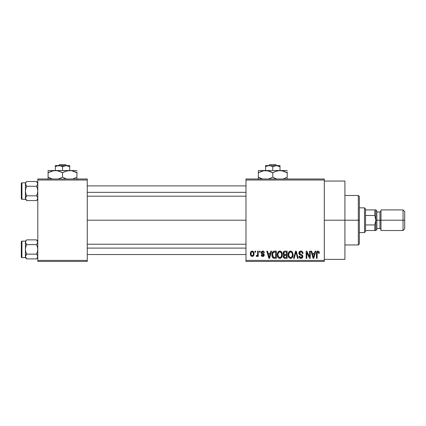 <?xml version="1.0" encoding="UTF-8"?>
<svg xmlns="http://www.w3.org/2000/svg" width="426" height="426" viewBox="0 0 426 426"><rect width="100%" height="100%" fill="white"/><g stroke="black" fill="none" stroke-linecap="round" stroke-linejoin="round"><path stroke-width="0.64" d="M324.308 220.215L344.922 220.215L344.922 181.05L344.922 220.215L324.308 220.215M87.261 220.215L245.983 220.215L87.261 220.215M245.983 178.989L324.308 178.989L245.983 178.989L245.983 180.017L324.308 180.017L324.308 260.408L245.983 260.408L245.983 178.989M245.983 261.442L324.308 261.442L324.308 178.989L324.308 180.017L245.983 180.017L245.983 260.408L324.308 260.408L324.308 261.442L245.983 261.442L245.983 260.408L245.983 261.442M254.977 251.132L254.977 252.165L255.632 252.165L255.632 251.132L254.977 251.132L254.977 252.165L255.632 252.165L255.632 251.132L254.977 251.132M259.471 251.132L259.471 252.165L260.126 252.165L260.126 251.132L259.471 251.132L259.471 252.165L260.126 252.165L260.126 251.132L259.471 251.132M270.872 251.132L270.302 253.289L268.034 253.289L267.469 251.132L266.782 251.132L268.875 258.348L269.562 258.348L271.559 251.132L270.872 251.132L270.302 253.289L268.034 253.289L267.469 251.132L266.782 251.132L268.875 258.348L269.562 258.348L271.559 251.132L270.872 251.132M281.687 252.171L280.643 251.212L279.243 251.111L278.093 251.91L277.353 253.72L277.39 255.973L277.997 257.448L279.184 258.348L280.665 258.262L281.661 257.389L282.23 255.914L282.3 253.997L281.687 252.171L279.802 251.042L277.928 252.144L277.273 254.732C277.161 256.734 278.002 257.97 279.802 258.444C281.634 257.959 282.475 256.692 282.337 254.647L281.687 252.171M292.46 252.171L291.15 251.116L289.494 251.335L288.53 252.437L288.082 254.056L288.168 255.973L288.998 257.725L290.42 258.438L291.773 258.071L292.598 257.118L293.088 255.28L292.46 252.171L290.58 251.042L288.7 252.144L288.051 254.732C287.939 256.734 288.78 257.97 290.575 258.444C292.406 257.959 293.253 256.692 293.109 254.647L292.46 252.171M300.868 251.042L299.382 251.622L298.823 253.135L299.382 254.556L302.093 255.872L302.034 257.08L301.203 257.586L300.165 257.363L299.67 256.191L299.009 256.287L299.526 257.815L300.985 258.444L302.582 257.57L302.742 255.754L302.109 254.902L299.787 253.912L299.569 252.618L300.069 252.048L301.129 251.915L301.959 252.378L302.385 253.571L303.04 253.475L302.487 251.761L300.868 251.042C299.579 251.127 298.898 251.825 298.823 253.135L299.819 254.849L301.991 255.706L302.199 256.441L300.969 257.597L299.67 256.191L299.009 256.287C299.052 257.597 299.712 258.316 300.985 258.444C302.183 258.342 302.806 257.682 302.854 256.468C302.785 255.376 302.21 254.716 301.113 254.482L299.478 253.119L300.809 251.883C301.805 251.984 302.327 252.549 302.385 253.571L303.04 253.475C303.014 252.006 302.29 251.196 300.868 251.042M315.096 251.132L314.526 253.289L312.258 253.289L311.694 251.132L311.007 251.132L313.099 258.348L313.786 258.348L315.783 251.132L315.096 251.132L314.526 253.289L312.258 253.289L311.694 251.132L311.007 251.132L313.099 258.348L313.786 258.348L315.783 251.132L315.096 251.132M318.952 251.548L317.727 251.052L316.672 251.872L316.438 258.348L317.093 258.348L317.232 252.314L318.233 251.974L318.691 253.385L319.346 253.289L318.952 251.548L317.924 251.042C316.774 251.335 316.278 252.139 316.438 253.449L316.438 258.348L317.093 258.348L317.189 252.426L317.892 251.883L318.691 253.385L319.346 253.289L318.952 251.548M309.601 251.132L309.601 256.91L306.837 251.132L306.134 251.132L306.134 258.348L306.789 258.348L306.789 252.565L309.558 258.348L310.256 258.348L310.256 251.132L309.601 251.132L309.601 256.91L306.837 251.132L306.134 251.132L306.134 258.348L306.789 258.348L306.789 252.565L309.558 258.348L310.256 258.348L310.256 251.132L309.601 251.132M295.607 251.132L293.546 258.348L294.233 258.348L295.969 251.979L297.513 258.348L298.195 258.348L296.246 251.132L295.607 251.132L293.546 258.348L294.233 258.348L295.969 251.979L297.513 258.348L298.195 258.348L296.246 251.132L295.607 251.132M285.079 251.132L283.881 251.415L283.194 252.432L283.274 254.274L283.982 255.02L283.365 255.893L283.391 257.245L284.36 258.257L287.113 258.348L287.113 251.132L285.079 251.132C283.764 251.191 283.098 251.899 283.082 253.252L283.982 255.02L283.269 256.532C283.327 257.698 283.929 258.3 285.074 258.348L287.113 258.348L287.113 251.132L285.079 251.132M274.413 251.132L273.21 251.415L272.411 252.346L271.958 254.157L272.097 256.335L273.348 258.167L276.336 258.348L276.336 251.132L274.413 251.132C272.587 251.51 271.761 252.73 271.932 254.78C271.804 256.266 272.315 257.41 273.46 258.215L276.336 258.348L276.336 251.132L274.413 251.132M262.746 251.042L261.569 251.521L261.159 252.735L261.596 253.901L263.545 254.844L263.524 255.371L262.901 255.717L262.144 255.493L261.91 254.881L261.255 254.977L261.681 256.063L262.773 256.473L263.854 256.063L264.226 254.668L263.635 253.784L261.985 253.081L261.878 252.272L262.901 251.803L263.689 252.82L264.344 252.725L263.896 251.532L262.746 251.042C261.718 251.127 261.191 251.691 261.159 252.735C261.197 253.651 261.692 254.189 262.634 254.354L263.593 255.083L262.751 255.722L261.91 254.881L261.255 254.977C261.335 255.919 261.841 256.415 262.773 256.473C263.71 256.42 264.205 255.919 264.253 254.977L261.814 252.602L262.698 251.787L263.689 252.82L264.344 252.725C264.264 251.697 263.731 251.138 262.746 251.042M257.597 251.132L257.474 254.924L257.048 255.499L256.383 255.446L256.191 256.191L256.729 256.468L257.597 255.541L257.597 256.383L258.257 256.383L258.257 251.132L257.597 251.132L257.474 254.924L256.851 255.536L256.383 255.446L256.191 256.191L256.819 256.473L257.597 255.541L257.597 256.383L258.257 256.383L258.257 251.132L257.597 251.132M252.213 251.042L250.989 251.612L250.387 253.576L250.754 255.557L252.213 256.473L253.683 255.536L254.04 253.758L253.678 251.979L252.213 251.042C250.866 251.383 250.259 252.309 250.387 253.811C250.291 255.265 250.898 256.154 252.213 256.473C253.539 256.143 254.152 255.238 254.04 253.758C254.146 252.283 253.539 251.377 252.213 251.042M37.792 261.442L87.261 261.442L87.261 260.408L37.792 260.408L37.792 180.017L87.261 180.017L87.261 260.408L87.261 178.989L37.792 178.989L87.261 178.989L87.261 180.017L37.792 180.017L37.792 178.989L37.792 260.408L87.261 260.408L87.261 261.442L37.792 261.442L37.792 260.408L37.792 261.442M344.922 259.381L344.922 220.215L344.922 259.381L324.308 259.381M319.271 252.389L319.154 251.952M313.696 256.234L313.392 257.597L312.482 254.13L314.308 254.13L313.392 257.597L312.482 254.13L314.308 254.13L313.605 256.569M301.762 251.212L301.326 251.079M300.058 251.17L299.382 251.622M300.437 257.512L300.165 257.363M302.827 256.106L302.742 255.754M299.489 253.262L299.483 252.991M301.959 252.378L302.274 252.938M302.343 253.252L302.385 253.571M291.15 251.116L290.867 251.058M288.311 252.953L288.125 253.72M289.962 258.348L290.266 258.417M290.894 258.422L291.203 258.348M290.436 257.592L289.233 256.857L288.706 254.753C288.588 253.214 289.211 252.261 290.585 251.883C291.922 252.235 292.545 253.15 292.454 254.636C292.603 256.223 291.975 257.213 290.569 257.597L288.982 256.388L288.706 254.753L289.339 252.496L290.697 251.888L292.066 252.842L292.438 255.126L291.847 256.969L290.308 257.576M283.881 251.415L283.572 251.697M283.439 255.691L283.311 256.101M283.391 257.245L283.546 257.576M283.769 252.89L284.387 252.07L286.458 251.979L286.458 254.508L285.164 254.508C284.264 254.546 283.791 254.125 283.737 253.246L284.387 252.07L286.458 251.979L286.458 254.508L284.126 254.237L283.876 252.549M284.93 257.496L284.009 256.921L284.147 255.675L286.458 255.35L286.458 257.506L285.313 257.506C284.456 257.602 283.993 257.24 283.929 256.415L284.536 255.419L286.458 255.35L286.458 257.506L284.802 257.48M283.956 256.101L284.057 255.808M280.372 251.116L279.946 251.047M277.353 253.72L277.305 254.056M277.811 257.15L277.997 257.448M280.116 258.422L280.43 258.348M279.664 257.592L278.455 256.857L277.933 254.753C277.811 253.214 278.439 252.261 279.807 251.883C281.144 252.235 281.767 253.15 281.677 254.636C281.826 256.223 281.203 257.213 279.797 257.597L278.21 256.388L277.933 254.519L278.561 252.496L279.925 251.888L281.288 252.842L281.661 255.126L281.075 256.969L279.531 257.576M273.796 251.196L273.492 251.281M271.937 254.466L271.937 255.03M273.029 257.975L273.348 258.167M272.624 255.515L272.853 253.028L274.504 251.979L275.681 251.979L275.681 257.506L273.588 257.363L272.592 254.791L272.853 253.028L273.476 252.192L275.681 251.979L275.681 257.506L273.29 257.155L272.592 254.791M269.472 256.234L269.168 257.597L268.258 254.13L270.084 254.13L269.168 257.597L268.258 254.13L270.084 254.13L269.381 256.569M262.347 254.253L262.634 254.354M262.773 256.473L263.071 256.452M263.502 253.71L263.215 253.582M262.363 251.835L262.698 251.787M256.851 255.536L257.432 255.062M251.883 251.846L252.192 251.787C253.087 252.075 253.481 252.73 253.385 253.763C253.481 254.769 253.097 255.424 252.229 255.722C251.335 255.44 250.941 254.785 251.042 253.763C250.941 252.751 251.324 252.096 252.192 251.787L253.097 252.362L253.385 253.763L253.177 254.998L252.309 255.722L251.415 255.286L251.052 254.082L251.249 252.522L252.038 251.803M313.456 257.251L313.392 257.597M313.126 256.484L313.025 256.117M273.093 252.554L273.476 252.192M269.301 256.91L269.232 257.251M269.168 257.597L269.078 257.171M358.319 220.215L358.319 244.95L358.319 220.215L344.922 220.215L358.319 220.215L358.319 195.481L358.319 220.215L359.352 220.215L358.319 220.215M359.352 243.917L359.352 220.215L359.352 243.917L358.319 244.95L344.922 244.95M359.352 196.508L359.352 220.215L359.352 196.508L358.319 195.481L344.922 195.481M37.792 182.802L36.514 181.524L37.792 183.904L36.514 186.284L37.435 188.601L37.792 191.045L37.435 193.5L36.514 195.811L37.696 197.563L37.435 199.416L36.514 200.571L37.696 198.809L36.514 200.571L26.7 200.571L25.422 198.191L26.7 195.811L25.778 193.495L25.422 191.045L25.778 188.596L26.7 186.284L25.422 183.904L25.512 184.522L25.778 182.679L26.7 181.524L25.784 182.674L26.7 181.524L25.784 182.674L26.7 181.524L36.514 181.524L26.7 181.524L25.422 182.802L26.7 181.524M37.792 199.293L36.514 200.571L37.792 199.293M37.286 196.727L37.792 198.191L37.291 196.732M25.422 192.653L25.512 198.804L25.512 197.573L26.7 195.811L36.514 195.811L26.7 195.811L25.778 193.495L25.422 191.045L25.422 199.293L21.918 199.293A0.618 0.618 0 0 1 21.3 198.676L21.3 183.42A0.618 0.618 0 0 1 21.918 182.802L25.422 182.802L25.422 189.437M26.332 185.896L25.512 184.522L26.332 185.896M37.792 183.941L37.435 182.679L36.514 181.524L37.792 183.904L36.514 186.284L26.7 186.284L36.514 186.284L37.435 188.601L37.792 191.045L37.435 193.5L36.514 195.811L37.701 197.573L37.701 198.804L37.701 197.573M25.512 184.522L25.512 183.286L25.512 184.522L26.7 186.284L25.778 188.596L25.422 191.045L25.422 182.802L21.918 182.802L21.918 199.293L25.422 199.293L26.7 200.571L25.512 198.804L26.7 200.571L36.514 200.571M25.422 198.665L25.422 197.904M25.422 184.192L25.422 183.43M21.3 198.676A0.618 0.618 0 0 0 21.918 199.293L21.918 182.802A0.618 0.618 0 0 0 21.3 183.42L21.3 198.527M25.422 198.154L25.422 199.293M25.784 196.961L26.332 196.2M87.261 192.339L245.983 192.339L87.261 192.339M245.983 248.092L87.261 248.092L245.983 248.092M364.507 207.845L365.535 208.878L365.535 209.906L365.535 208.878L364.507 207.845L359.352 207.845L364.507 207.845L364.507 232.58L359.352 232.58L364.507 232.58L364.507 207.845M365.535 231.552L364.507 232.58L365.535 231.552L365.535 230.519L365.535 231.552M375.769 230.519L375.844 220.215L374.811 215.492L374.811 209.906L375.844 209.906L375.844 220.215L375.844 209.906L374.811 209.906L374.811 215.492L365.535 215.492L365.535 224.939L365.535 209.906L365.535 215.492L374.811 215.492L375.844 220.215L374.811 224.939L365.535 224.939L365.535 230.519L365.535 224.939L374.811 224.939L374.811 230.519L375.844 230.519L374.811 230.519L374.811 224.939L375.844 220.215L375.844 230.519L365.535 230.519L374.811 230.519M374.811 209.906L365.535 209.906L374.811 209.906M403.049 220.215L404.7 220.215L404.7 211.557L404.7 220.215L403.049 220.215L403.049 209.906L403.049 220.215L380.993 220.215L403.049 220.215L403.049 230.519L403.049 220.215M380.993 210.939L379.965 211.967L379.965 228.458L379.965 220.215L375.844 220.215L375.844 209.906L375.844 220.215L376.872 220.215L376.872 210.939L376.872 220.215L380.993 220.215L380.993 230.519L380.993 209.906L380.993 220.215L379.965 220.215L379.965 211.967L376.872 211.967M404.7 228.874L404.7 220.215L404.7 228.874L403.049 230.519L380.993 230.519M376.872 229.492L376.872 220.215L376.872 229.492L375.844 230.519M25.512 197.573L25.512 198.804M37.792 183.904L37.701 184.522M37.792 241.132L36.514 239.859L37.792 242.24L36.514 244.62L37.435 246.931L37.792 249.38L37.435 251.835L36.514 254.141L37.696 255.898L37.435 257.751L36.514 258.907L37.696 257.144L36.514 258.907L26.7 258.907L25.422 256.527L26.7 254.141L25.778 251.83L25.422 249.38L25.778 246.931L26.7 244.62L25.422 242.24L25.512 242.857L25.778 241.015L26.7 239.859L25.784 241.01L26.7 239.859L25.784 241.01L26.7 239.859L36.514 239.859L26.7 239.859L25.422 241.132L26.7 239.859M37.792 257.629L36.514 258.907L37.792 257.629M37.286 255.062L37.792 256.527L37.291 255.062M25.422 250.989L25.512 257.139L25.512 255.909L26.7 254.141L36.514 254.141L26.7 254.141L25.778 251.83L25.422 249.38L25.422 257.629L21.918 257.629A0.618 0.618 0 0 1 21.3 257.011L21.3 241.755A0.618 0.618 0 0 1 21.918 241.137L25.422 241.137L25.422 247.772M26.332 244.231L25.512 242.857L26.332 244.231M37.792 242.272L37.435 241.015L36.514 239.859L37.792 242.24L36.514 244.62L26.7 244.62L36.514 244.62L37.435 246.931L37.792 249.38L37.435 251.835L36.514 254.141L37.701 255.909L37.701 257.139L37.701 255.909M25.512 242.857L25.512 241.622L25.512 242.857L26.7 244.62L25.778 246.931L25.422 249.38L25.422 241.132L21.918 241.137L21.918 257.629L25.422 257.629L26.7 258.907L25.512 257.139L26.7 258.907L36.514 258.907M25.422 257L25.422 256.239M25.422 242.527L25.422 241.766M21.3 257.011A0.618 0.618 0 0 0 21.918 257.629L21.918 241.137A0.618 0.618 0 0 0 21.3 241.755L21.3 256.862M25.422 256.489L25.422 257.629M25.784 255.296L26.332 254.535M25.512 255.909L25.512 257.139M37.792 242.24L37.701 242.857M269.86 164.558L275.691 164.558L269.86 164.558L268.785 165.592L269.86 164.558M276.767 165.592L275.691 164.558L276.767 165.592M277.321 165.671L265.563 165.592L269.168 165.592L267.32 165.9L270.105 165.671L272.778 166.704L272.778 170.538L272.778 166.704L276.383 165.592L268.231 165.671L270.105 165.671L272.778 166.704L276.383 165.592L279.994 166.704L278.242 165.9L279.994 166.704L279.994 170.538L279.994 165.592L276.383 165.592L279.994 166.704L279.994 165.9M265.563 165.592L265.563 170.538L265.563 165.671L265.563 166.704L268.236 165.671M258.348 171.161L258.348 172.77L261.836 171.167L265.563 170.538L258.348 170.538L287.204 170.538L278.109 170.698L281.858 170.698L287.204 172.77L285.489 171.87M283.002 178.989L283.721 178.771L283.002 178.989M274.637 171.806L278.098 170.704L279.994 170.538L283.695 171.156L287.204 172.77L287.204 177.168L283.721 178.771L287.204 177.168L287.204 171.87M272.778 177.168L276.277 178.776L272.778 177.168L268.572 178.989L272.778 177.168L272.778 172.77L271.058 171.87L269.28 171.161L272.778 172.77L272.778 177.168L276.272 178.776M268.481 170.927L263.678 170.698L267.432 170.698L272.778 172.77L276.266 171.167L279.994 170.538L265.563 170.538L267.432 170.698L271.053 171.87M260.068 178.068L262.554 178.989L258.348 177.168L261.846 178.776L258.348 177.168L258.348 179.239L258.348 172.77L258.348 178.068M276.288 178.782L273.897 177.775M287.204 178.776L287.204 178.068M272.778 172.77L274.616 171.816M258.348 171.87L258.348 172.77L263.667 170.704M259.093 172.354L258.348 172.77M265.563 170.538L263.694 170.698M268.46 170.922L267.459 170.704M271.66 172.163L271.058 171.87M287.204 172.77L286.059 172.147M258.348 177.168L259.498 177.791M286.464 177.583L287.204 177.168M265.563 166.704L267.304 165.906L265.563 166.704M267.629 165.805L267.32 165.9M276.383 165.592L279.994 165.671M59.608 164.558L65.439 164.558L59.608 164.558L58.532 165.592L59.608 164.558M66.52 165.592L65.439 164.558L66.52 165.592M67.079 165.671L69.742 166.704L67.074 165.671L69.742 166.704L69.742 170.538L69.742 165.592L66.131 165.592L69.742 166.704L69.742 165.592L57.063 165.9L59.853 165.671L62.526 166.704L62.526 170.538L62.526 166.704L66.131 165.592L62.526 166.704L59.853 165.671L55.311 165.592L55.311 170.538L55.311 166.704L57.979 165.671M55.311 165.9L55.311 166.704L57.052 165.906L55.311 166.704L55.311 165.9M48.095 170.538L48.095 172.77L51.583 171.167L55.311 170.538L48.095 170.538L76.957 170.538L67.856 170.698L71.605 170.698L76.957 172.77L75.237 171.87L76.957 172.77L76.957 177.168L72.75 178.989L76.957 177.168L76.957 171.87M64.385 171.806L67.846 170.704L69.742 170.538L71.605 170.698L75.232 171.87M62.526 177.168L66.025 178.776L62.526 177.168L58.319 178.989L62.526 177.168L62.526 172.77L59.028 171.161L62.526 172.77L62.526 177.168L66.025 178.776L63.644 177.775M58.229 170.927L62.526 172.77L66.014 171.167L69.742 170.538L53.431 170.698L57.18 170.698L61.408 172.163M49.815 178.068L52.302 178.989L48.095 177.168L51.594 178.776L48.095 177.168L48.095 179.239L48.095 172.77L48.095 178.068M66.733 178.989L66.035 178.782L66.733 178.989M76.957 179.239L76.957 178.068M62.526 172.77L64.363 171.816M48.095 171.87L48.095 172.77L53.415 170.704L57.18 170.698M48.841 172.354L48.095 172.77M58.213 170.922L55.311 170.538M76.957 172.77L75.807 172.147M48.095 177.168L49.246 177.791M76.211 177.583L76.957 177.168M57.377 165.805L57.068 165.9M55.311 165.592L66.131 165.592M324.308 181.05L344.922 181.05M87.261 185.896L245.983 185.896M87.261 196.2L245.983 196.2M245.983 254.535L87.261 254.535M245.983 244.231L87.261 244.231M380.993 209.906L403.049 209.906L404.7 211.557M375.844 209.906L376.872 210.939M376.872 228.458L379.965 228.458L380.993 229.492"/></g></svg>
